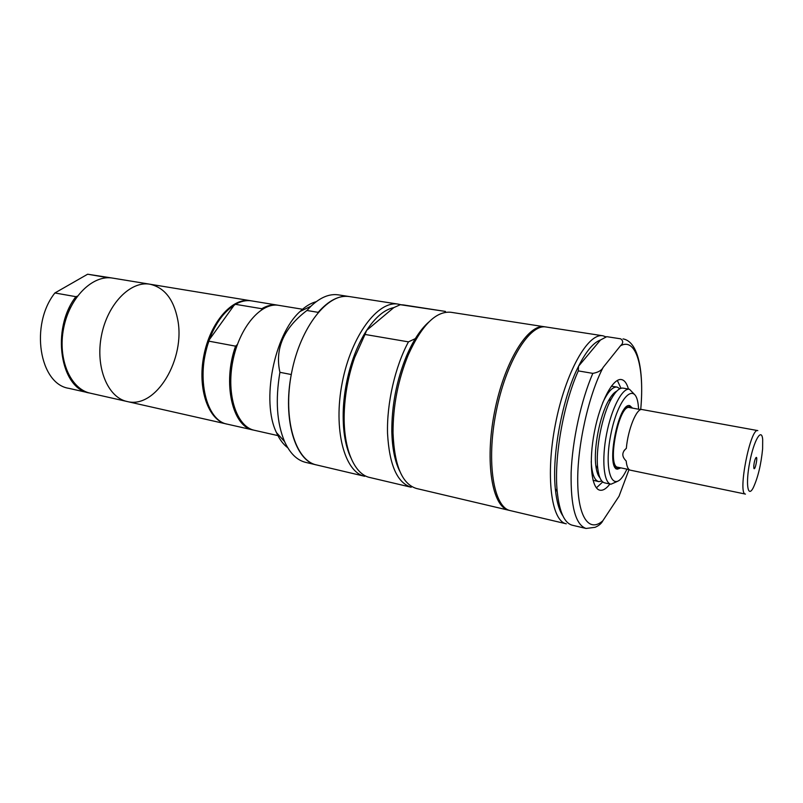 <?xml version="1.0" encoding="UTF-8"?>
<svg xmlns="http://www.w3.org/2000/svg" width="803" height="803" viewBox="0 0 803 803"><rect width="100%" height="100%" fill="white"/><g stroke="black" fill="none" stroke-linecap="round" stroke-linejoin="round"><path stroke-width="1.2" d="M562.833 515.797C559.039 510.196 556.529 501.182 555.315 488.766C551.701 454.699 562.522 397.555 578.561 366.208C586.12 351.292 593.437 342.55 600.503 339.99L606.767 336.668L620.749 338.836C623.429 340.944 623.329 343.272 620.438 345.822L603.123 367.433C601.638 370.414 598.205 372.401 592.815 373.375L578.301 370.896L578.561 366.208L600.503 339.99M592.815 373.375C581.091 400.446 572.328 440.466 571.134 472.676C570.592 506.271 575.56 524.861 586.049 528.464L595.093 527.31C598.897 525.684 601.487 523.496 602.842 520.756L619.023 496.254L629.03 469.574M606.767 336.668L620.749 338.836M350.6 457.228C344.989 444.972 342.56 428.943 343.303 409.139C344.166 391.734 347.468 374.79 353.2 358.329C356.994 347.659 361.47 338.354 366.62 330.404C375.463 317.135 384.517 309.536 393.781 307.619L366.62 330.404L365.004 334.449L408.456 341.867L415.332 338.635C419.718 331.529 424.265 325.938 428.993 321.873C420.652 329.14 413.154 340.532 406.469 356.06L408.245 354.926C421.776 325.135 435.979 310.912 450.844 312.267L545.388 326.911M400.316 304.708L445.474 311.434L403.437 304.929L400.316 304.708L393.781 307.619M396.301 460.671L395.859 461.183M395.598 457.59L395.036 458.172M287.775 447.773C283.288 444.42 279.514 439.371 276.473 432.626L284.563 441.57C289.953 453.334 296.99 460.27 305.692 462.377L316.523 464.937C295.454 461.233 282.556 419.638 291.268 374.529L279.916 372.311C274.706 348.703 283.7 328.096 306.907 310.49L318.169 312.347C328.768 300.372 339.157 295.113 349.335 296.568C327.955 292.533 300.412 326.891 291.619 372.692C282.566 418.453 295.193 460.641 316.523 464.937L364.733 476.299C344.487 472.294 332.984 429.424 342.249 382.569C351.262 335.654 378.012 300.242 398.288 304.136L400.838 304.708M306.907 310.49L310.942 306.214C320.347 297.341 329.481 293.557 338.344 294.862L398.288 304.136M276.473 432.626C261.035 401.45 274.064 334.57 300.091 311.474C305.441 306.355 310.831 303.092 316.241 301.677M284.563 441.57C276.814 423.081 275.268 399.994 279.916 372.311M206.21 399.603C200.951 381.174 201.975 361.24 209.262 339.789C215.445 323.458 223.686 312.006 233.974 305.431L209.262 339.789L208.921 341.165L235.56 346.153L237.407 344.467M233.974 305.431L235.409 304.317L261.758 308.713L261.537 309.777M235.409 304.317C240.96 301.185 246.35 300.051 251.58 300.884L278.199 305.26M253.858 430.157L227.54 424.215C206.291 420.953 195.621 377.621 208.921 341.165M261.758 308.713C267.218 305.521 272.508 304.337 277.627 305.16M77.409 296.146L75.894 296.678L54.895 292.965L87.647 274.214L108.264 277.768M89.856 393.079L68.917 388.351C39.457 384.165 29.641 324.723 54.895 292.965M87.647 274.214L112.279 278.039M89.374 392.978C60.245 388.903 50.75 328.869 75.894 296.678M108.375 277.617L111.788 277.958M62.253 350.52C61.239 335.303 64.059 320.839 70.714 307.127M626.169 460.972C621.663 456.516 621.713 452.32 626.33 448.395C627.976 429.083 636.759 407.763 642.089 409.54L757.821 430.609C750.404 427.326 737.345 494.347 745.455 494.086L630.275 470.167C628.147 469.625 626.772 466.563 626.169 460.972M624.082 450.543L626.34 448.295M629.13 469.594L617.838 467.246C606.616 466.734 618.872 403.829 629.472 407.563L640.814 409.63M753.766 465.911C754.178 462.106 754.9 459.356 755.954 457.67C758.273 455.12 755.071 471.542 753.876 468.31L753.766 465.911M762.619 448.867C761.063 464.576 757.962 477.504 753.304 487.652C747.734 498.693 745.445 483.848 749.771 461.986C753.967 440.104 761.666 427.206 762.689 439.532L762.619 448.867M619.083 467.507C605.091 472.565 619.645 397.856 630.716 407.794M619.364 467.567L615.881 468.832M629.01 405.625L630.997 407.844M620.9 467.888L617.437 469.153C605.502 468.611 618.541 401.671 629.813 405.656L632.553 408.125M626.992 469.153L624.774 473.328C612.9 494.678 603.404 471.853 610.742 434.895C617.818 397.876 635.193 380.291 638.184 404.531L638.666 409.239M617.116 481.519L610.942 484.229C603.766 483.025 601.497 459.828 606.566 434.082C611.535 408.315 622.355 387.668 629.452 389.234L634.149 394.072M618.932 467.547L618.681 468.079M610.942 484.229L604.679 482.884C601.166 482.001 598.857 477.173 597.763 468.4C595.334 449.78 602.049 415.312 611.304 398.961C615.61 391.242 619.555 387.628 623.138 388.13L629.452 389.234M630.566 407.111L630.596 407.703M599.901 477.705C597.894 475.537 596.529 471.491 595.816 465.579C593.527 448.174 599.781 416.115 608.433 400.848C611.314 395.628 614.094 392.396 616.774 391.141M601.919 481.138L598.677 481.599C594.34 480.385 591.851 473.7 591.219 461.544M602.651 402.855C607.811 391.824 612.629 386.564 617.095 387.076L619.926 388.722M598.677 481.599L593.026 480.254M611.354 386.193L617.095 387.076M602.742 481.93L596.408 487.833M617.336 380.441L620.99 388.291M609.929 484.018C606.325 488.706 602.983 490.763 599.901 490.191C591.389 488.736 588.529 461.755 594.441 431.713C600.242 401.651 613.03 377.721 621.462 379.568C624.533 380.19 626.852 383.352 628.438 389.053M586.049 528.464L572.338 525.232C564.409 523.134 559.37 511.912 557.212 491.577C553.799 458.573 563.244 404.26 578.301 370.896M602.933 335.795L546.12 327.002C529.599 323.609 505.699 362.253 496.003 412.531C486.116 462.769 493.745 507.566 510.337 510.618L566.286 523.807C551.27 521.157 545.287 475.647 555.425 424.114C565.382 372.542 588.017 332.603 602.933 335.795L606.225 336.939M509.624 510.427L508.901 510.276C492.269 507.215 484.59 462.438 494.477 412.23C504.174 361.992 528.093 323.378 544.665 326.781M508.901 510.276L416.496 488.495C402.213 484.169 394.393 465.66 393.028 432.968C392.968 405.947 398.037 379.939 408.245 354.926M399.844 471.381C394.855 461.524 392.175 448.144 391.814 431.241C391.744 405.214 396.622 380.16 406.469 356.06M343.303 409.139L344.336 410.343C342.49 446.799 353.822 474.302 369.802 477.494L411.206 487.25C397.194 482.874 389.294 464.927 387.538 433.399C386.705 403.257 395.146 366.459 408.456 341.867M344.336 410.343C345.25 392.276 348.673 374.69 354.615 357.606L365.004 334.449M345.942 440.144L345.38 440.737M344.417 426.574L343.594 427.768M344.377 425.911L343.543 427.126M279.494 435.959L254.421 430.298C236.795 426.784 226.085 395.006 232.79 361.23C239.264 327.413 261.126 301.988 278.771 305.351L304.136 309.516M234.446 407.974C228.544 389.003 229.417 368.005 237.046 344.979M253.286 430.037C232.479 426.895 222.28 383.131 235.56 346.153M226.988 424.084L226.436 423.964C208.399 420.35 197.237 388.883 203.852 355.588C210.225 322.254 232.378 297.281 250.456 300.703L251.018 300.804M127.125 401.51C107.753 397.565 95.166 367.232 101.449 335.634C107.492 303.986 130.538 280.608 149.99 284.222C164.334 287.564 173.528 299.107 177.553 318.841C186.015 358.208 156.294 409.269 127.125 401.51C107.753 397.565 95.166 367.232 101.449 335.634C107.492 303.986 130.538 280.608 149.99 284.222L112.761 278.119C92.867 274.435 69.54 297.24 63.628 328.266C57.455 359.232 70.513 389.134 90.337 393.199L226.436 423.964M620.438 345.822C636.287 336.869 644.679 368.015 640.704 409.61C644.096 372.712 638.746 341.526 622.998 338.896M629.02 469.574L619.023 496.254M602.842 520.756C589.432 532.851 578.1 517.895 577.718 481.81C577.247 445.896 588.569 395.166 603.123 367.433M300.091 311.474L310.942 306.214M595.816 465.579L597.763 468.4M608.433 400.848L611.304 398.961M555.315 488.766L557.212 491.577M391.814 431.241L393.028 432.968M353.2 358.329L354.615 357.606M250.456 300.703L149.99 284.222"/></g></svg>
